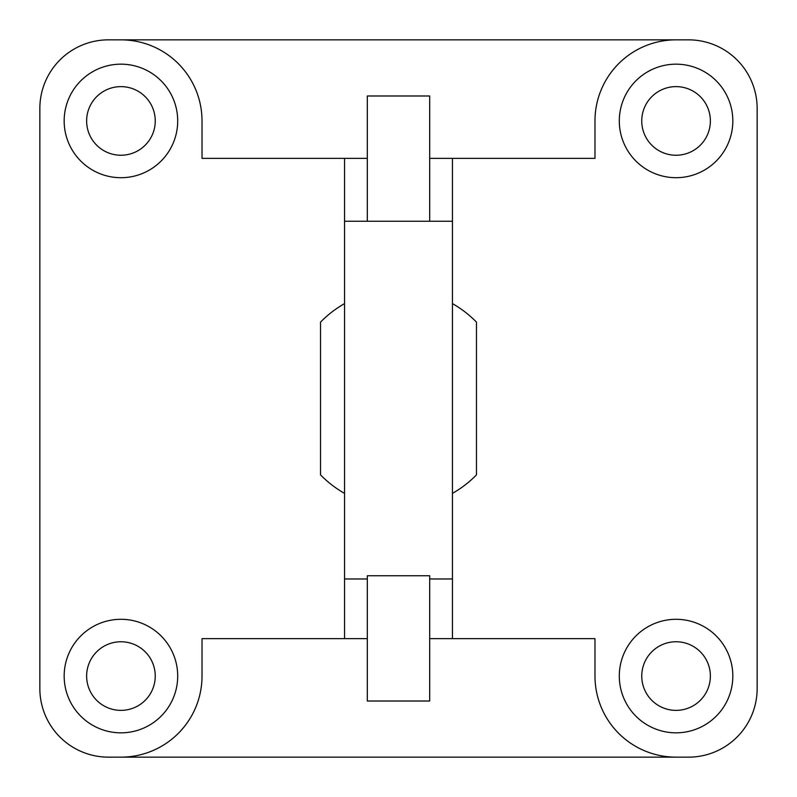 <?xml version="1.0" encoding="UTF-8"?>
<svg xmlns="http://www.w3.org/2000/svg" width="797" height="797" viewBox="0 0 797 797"><rect width="100%" height="100%" fill="white"/><g stroke="black" fill="none" stroke-linecap="round" stroke-linejoin="round"><path stroke-width="1.2" d="M757.15 688.538A68.612 68.612 0 0 1 688.538 757.15L108.462 757.15A68.612 68.612 0 0 1 39.85 688.538L39.85 108.462A68.612 68.612 0 0 1 108.462 39.85L688.538 39.85A68.612 68.612 0 0 1 757.15 108.462L757.15 688.538M676.065 39.85A81.085 81.085 0 0 0 594.98 120.935L594.98 158.364L429.683 158.364M429.683 638.636L594.98 638.636L594.98 676.065A81.085 81.085 0 0 0 676.065 757.15M732.822 676.065A56.756 56.756 0 0 1 647.682 725.22A56.756 56.756 0 0 1 647.682 626.91A56.756 56.756 0 0 1 732.822 676.065M732.822 120.935A56.756 56.756 0 0 1 647.682 170.09A56.756 56.756 0 0 1 647.682 71.78A56.756 56.756 0 0 1 732.822 120.935M120.935 757.15A81.085 81.085 0 0 0 202.02 676.065L202.02 638.636L367.317 638.636M367.317 158.364L202.02 158.364L202.02 120.935A81.085 81.085 0 0 0 120.935 39.85M177.701 676.065A56.756 56.756 0 0 1 92.552 725.22A56.756 56.756 0 0 1 92.552 626.91A56.756 56.756 0 0 1 177.701 676.065M177.701 120.935A56.756 56.756 0 0 1 92.552 170.09A56.756 56.756 0 0 1 92.552 71.78A56.756 56.756 0 0 1 177.701 120.935M452.457 303.617A109.159 109.159 0 0 1 476.467 322.108L476.467 474.892A109.159 109.159 0 0 1 452.457 493.383M344.543 303.617A109.159 109.159 0 0 0 320.533 322.108L320.533 474.892A109.159 109.159 0 0 0 344.543 493.383M344.543 158.364L344.543 638.636M452.457 638.636L452.457 158.364M367.317 701.011L367.317 575.753L429.683 575.753L429.683 701.011L367.317 701.011M367.317 95.989L367.317 221.247L429.683 221.247L429.683 95.989L367.317 95.989M344.543 221.247L367.317 221.247M429.683 221.247L452.457 221.247M641.754 676.065A34.301 34.301 0 0 0 693.221 705.773A34.301 34.301 0 0 0 693.221 646.357A34.301 34.301 0 0 0 641.754 676.065M86.634 120.935A34.301 34.301 0 0 0 138.09 150.643A34.301 34.301 0 0 0 138.09 91.227A34.301 34.301 0 0 0 86.634 120.935M86.634 676.065A34.301 34.301 0 0 0 138.09 705.773A34.301 34.301 0 0 0 138.09 646.357A34.301 34.301 0 0 0 86.634 676.065M641.754 120.935A34.301 34.301 0 0 0 693.221 150.643A34.301 34.301 0 0 0 693.221 91.227A34.301 34.301 0 0 0 641.754 120.935M344.543 578.971L367.317 578.971M429.683 578.971L452.457 578.971"/></g></svg>
